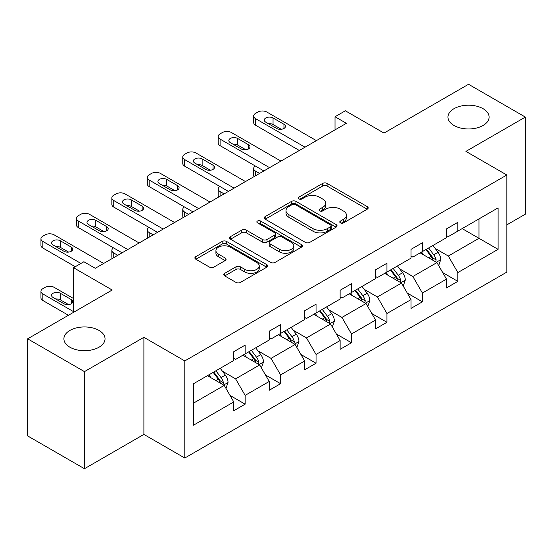 <?xml version="1.0" encoding="UTF-8"?>
<svg xmlns="http://www.w3.org/2000/svg" width="553" height="553" viewBox="0 0 553 553"><rect width="100%" height="100%" fill="white"/><g stroke="black" fill="none" stroke-linecap="round" stroke-linejoin="round"><path stroke-width="0.83" d="M99.008 330.424A20.572 11.876 0 0 0 76.591 327.853A20.572 11.876 0 0 0 63.899 338.823A20.572 11.876 0 0 0 69.92 347.222A20.572 11.876 0 0 0 92.337 349.793A20.572 11.876 0 0 0 105.035 338.823A20.572 11.876 0 0 0 99.008 330.424M483.08 108.685A20.572 11.876 0 0 0 460.663 106.114A20.572 11.876 0 0 0 447.965 117.084A20.572 11.876 0 0 0 453.992 125.483A20.572 11.876 0 0 0 476.41 128.054A20.572 11.876 0 0 0 489.101 117.084A20.572 11.876 0 0 0 483.08 108.685M340.427 222.873A2.205 1.272 0 0 0 343.544 222.873L367.247 209.193A3.152 1.818 0 0 0 368.174 207.9A3.152 1.818 0 0 0 367.247 206.615L327.093 183.43A3.152 1.818 0 0 0 322.634 183.43L298.931 197.117A2.205 1.272 0 0 0 298.288 198.015A2.205 1.272 0 0 0 298.931 198.921A2.205 1.272 0 0 0 302.056 198.921L305.125 197.144A10.092 5.827 0 0 1 319.399 197.144L322.745 199.08A10.092 5.827 0 0 1 325.703 203.2A10.092 5.827 0 0 1 322.745 207.32L319.675 209.096A2.205 1.272 0 0 0 319.033 209.995A2.205 1.272 0 0 0 319.675 210.893A2.205 1.272 0 0 0 322.8 210.893L325.869 209.124A10.092 5.827 0 0 1 340.143 209.124L343.489 211.059A10.092 5.827 0 0 1 346.448 215.179A10.092 5.827 0 0 1 343.489 219.299L340.427 221.069A2.205 1.272 0 0 0 339.777 221.974A2.205 1.272 0 0 0 340.427 222.873L340.427 221.069M506.831 224.871L525.35 214.177L525.35 117.084L468.536 84.277L383.996 133.086L345.362 110.787L335.021 116.752L335.021 129.872M84.464 468.723L143.891 434.409L143.891 337.316L84.464 371.623L84.464 468.723L27.65 435.916L27.65 338.823L112.19 290.014L73.556 267.707L73.556 312.321M84.464 371.623L27.65 338.823M224.705 273.327A3.152 1.818 0 0 0 223.785 274.613A3.152 1.818 0 0 0 224.705 275.906L235.972 282.403A3.152 1.818 0 0 0 240.431 282.403L266.753 267.21A3.152 1.818 0 0 0 267.68 265.924A3.152 1.818 0 0 0 266.753 264.631L226.599 241.454A3.152 1.818 0 0 0 222.14 241.454L195.817 256.647A3.152 1.818 0 0 0 194.891 257.933A3.152 1.818 0 0 0 195.817 259.226L209.428 267.078A3.152 1.818 0 0 0 213.887 267.078L225.154 260.574A3.152 1.818 0 0 0 226.073 259.288A3.152 1.818 0 0 0 225.154 258.002L218.407 254.104A8.44 4.873 0 0 1 215.933 250.661A8.44 4.873 0 0 1 221.145 246.161A8.44 4.873 0 0 1 230.338 247.212L256.772 262.475A8.44 4.873 0 0 1 259.246 265.924A8.44 4.873 0 0 1 254.034 270.424A8.44 4.873 0 0 1 244.841 269.366L240.431 266.822A3.152 1.818 0 0 0 235.972 266.822L224.705 273.327L224.705 275.906M73.556 267.707L83.897 261.742L95.261 268.302L346.385 123.312L335.021 116.752M143.891 337.316L184.799 360.929L506.831 175.011L506.831 272.104L184.799 458.029L184.799 360.929M525.35 117.084L465.923 151.391L506.831 175.011M305.346 242.352A3.152 1.818 0 0 0 309.804 242.352L336.127 227.159A3.152 1.818 0 0 0 337.054 225.866A3.152 1.818 0 0 0 336.127 224.58L295.979 201.396A3.152 1.818 0 0 0 291.514 201.396L265.191 216.596A3.152 1.818 0 0 0 264.272 217.882A3.152 1.818 0 0 0 265.191 219.168L305.346 242.352M258.382 223.35A2.205 1.272 0 0 1 260.622 223.661L260.622 221.041L301.44 244.606A3.152 1.818 0 0 1 302.367 245.891A3.152 1.818 0 0 1 301.44 247.184L275.118 262.378A3.152 1.818 0 0 1 270.659 262.378L230.504 239.2L230.504 236.622A3.152 1.818 0 0 0 229.585 237.908A3.152 1.818 0 0 0 230.504 239.2M230.504 236.622L241.772 230.117A3.152 1.818 0 0 1 246.23 230.117L262.516 239.518A3.152 1.818 0 0 0 266.975 239.518L274.454 235.205A3.152 1.818 0 0 0 275.373 233.919A3.152 1.818 0 0 0 274.454 232.626L257.498 222.838A2.205 1.272 0 0 1 256.848 221.94A2.205 1.272 0 0 1 258.216 220.765A2.205 1.272 0 0 1 260.622 221.041M193.55 383.699L233.774 360.473L233.774 351.68L245.138 345.12L245.138 353.913L269.228 340.005L269.228 331.212L280.592 324.652L280.592 333.445L304.682 319.537L304.682 310.745L316.046 304.185L316.046 312.977L340.13 299.069L340.13 290.277L351.494 283.717L351.494 292.509L375.584 278.601L375.584 269.809L386.948 263.249L386.948 272.041L411.038 258.133L411.038 249.341L422.402 242.781L422.402 251.574L446.492 237.666L446.492 228.873L457.856 222.313L457.856 231.099L498.08 207.88L498.08 249.341L457.856 272.567L457.856 281.353L446.492 287.913L446.492 279.127L422.402 293.035L422.402 301.82L411.038 308.38L411.038 299.595L386.948 313.503L386.948 322.288L375.584 328.855L375.584 320.063L351.494 333.971L351.494 342.763L340.13 349.323L340.13 340.53L316.046 354.438L316.046 363.231L304.682 369.791L304.682 360.998L280.592 374.906L280.592 383.699L269.228 390.259L269.228 381.466L245.138 395.374L245.138 404.167L233.774 410.727L233.774 401.934L193.55 425.16L193.55 383.699M242.864 355.226L259.682 364.932L235.592 378.84L222.437 371.25M235.592 378.84L245.138 395.374M259.682 364.932L269.228 381.466M233.774 358.372L235.592 359.422L245.138 353.913M278.318 334.759L295.136 344.464L271.046 358.372L257.892 350.782M271.046 358.372L280.592 374.906M295.136 344.464L304.682 360.998M269.228 337.904L271.046 338.954L280.592 333.445M313.772 314.291L330.59 323.996L306.5 337.904L293.346 330.314M306.5 337.904L316.046 354.438M330.59 323.996L340.13 340.53M304.682 317.436L306.5 318.487L316.046 312.977M349.219 293.823L366.038 303.528L341.948 317.436L328.8 309.846M341.948 317.436L351.494 333.971M366.038 303.528L375.584 320.063M340.13 296.968L341.948 298.019L351.494 292.509M384.674 273.348L401.492 283.06L377.402 296.968L364.247 289.371M377.402 296.968L386.948 313.503M401.492 283.06L411.038 299.595M375.584 276.5L377.402 277.551L386.948 272.041M420.128 252.88L436.946 262.592L412.856 276.5L399.701 268.903M412.856 276.5L422.402 293.035M436.946 262.592L446.492 279.127M411.038 256.032L412.856 257.083L422.402 251.574M462.17 228.61L478.988 238.315L448.31 256.032L435.156 248.435M448.31 256.032L457.856 272.567M498.08 249.341L478.988 238.315L478.988 218.898L498.08 207.88M143.891 434.409L184.799 458.029M446.492 235.564L448.31 236.615L457.856 231.099M193.55 403.116L224.228 385.4L207.41 375.694M224.228 385.4L233.774 401.934M442.739 272.629L457.856 281.353M407.291 293.097L422.402 301.82M371.837 313.565L386.948 322.288M336.383 334.033L351.494 342.763M300.929 354.501L316.046 363.231M265.481 374.969L280.592 383.699M230.027 395.443L245.138 404.167M341.305 223.184L343.489 221.926A10.092 5.827 0 0 0 346.448 217.806L346.448 215.179M325.703 203.2L325.703 205.827A10.092 5.827 0 0 1 322.745 209.946L320.56 211.205M367.206 209.214L327.093 186.057A3.152 1.818 0 0 0 322.634 186.057L299.816 199.232M336.086 227.179L295.979 204.022A3.152 1.818 0 0 0 291.514 204.022L265.233 219.195M330.556 226.771A2.205 1.272 0 0 0 331.199 225.866A2.205 1.272 0 0 0 330.556 224.967L295.309 204.617A2.205 1.272 0 0 0 292.184 204.617L288.949 206.483A10.092 5.827 0 0 0 285.991 210.603A10.092 5.827 0 0 0 288.949 214.73L313.039 228.638A10.092 5.827 0 0 0 327.321 228.638L330.556 226.771L330.556 229.391A2.205 1.272 0 0 0 331.199 228.493L331.199 225.866M285.991 210.603L285.991 213.23A10.092 5.827 0 0 0 288.949 217.35L288.949 214.73M330.556 229.391L327.321 231.258A10.092 5.827 0 0 1 313.039 231.258L288.949 217.35M230.546 239.221L241.772 232.744L241.772 230.117M275.373 233.919L275.373 236.539A3.152 1.818 0 0 1 274.454 237.831L266.975 242.145A3.152 1.818 0 0 1 262.516 242.145L246.23 232.744A3.152 1.818 0 0 0 241.772 232.744M260.622 223.661L301.399 247.205M279.417 249.279A8.44 4.873 0 0 0 288.611 250.329A8.44 4.873 0 0 0 293.823 245.829A8.44 4.873 0 0 0 291.348 242.387L282.037 237.009A3.152 1.818 0 0 0 277.571 237.009L270.099 241.322A3.152 1.818 0 0 0 269.18 242.608A3.152 1.818 0 0 0 270.099 243.901L279.417 249.279L279.417 251.898A8.44 4.873 0 0 0 288.611 252.956A8.44 4.873 0 0 0 293.823 248.456L293.823 245.829M269.18 242.608L269.18 245.235A3.152 1.818 0 0 0 270.099 246.52L270.099 243.901M279.417 251.898L270.099 246.52M259.246 265.924L259.246 268.544A8.44 4.873 0 0 1 254.034 273.044A8.44 4.873 0 0 1 244.841 271.993L240.431 269.449A3.152 1.818 0 0 0 235.972 269.449L224.746 275.926M215.933 250.661L215.933 253.281A8.44 4.873 0 0 0 218.407 256.73L218.407 254.104M225.112 260.601L218.407 256.73M266.712 267.23L226.599 244.073A3.152 1.818 0 0 0 222.14 244.073L195.859 259.246M438.674 265.585L440.762 259.551A8.516 4.915 -120 0 0 438.045 252.292L432.944 245.484M423.792 254.995L421.58 252.044M259.571 173.435L255.548 171.112L255.548 175.757M254.2 176.538A6.429 3.712 180 0 1 253.661 175.052L253.661 168.492A6.429 3.712 -0 0 0 255.548 171.112M435.688 261.866L436.165 259.91A8.516 4.915 -120 0 0 433.725 254.788L428.623 247.979M426.494 249.209L432.107 256.703A4.341 2.502 60 0 1 432.895 258.023L436.165 259.91M425.9 249.555L431.001 256.364A8.516 4.915 60 0 1 433.123 260.387M255.327 166.004A6.429 3.712 -0 0 0 253.661 168.492M305.021 147.195L255.548 118.632A6.429 3.712 0 0 1 253.661 116.006A6.429 3.712 0 0 1 255.548 113.386L257.822 112.072A6.429 3.712 0 0 1 266.912 112.072L316.385 140.635M253.661 116.006L253.661 122.566A6.429 3.712 180 0 0 255.548 125.192L299.339 150.471M265.772 122.172A5.143 2.965 180 0 1 264.265 120.077A5.143 2.965 180 0 1 267.445 117.333A5.143 2.965 180 0 1 273.044 117.976L283.952 124.273A5.143 2.965 180 0 1 285.459 126.374A5.143 2.965 180 0 1 282.286 129.112A5.143 2.965 180 0 1 276.68 128.469L265.772 122.172M268.447 123.72A5.143 2.965 180 0 1 273.044 124.536L281.277 129.291M403.22 286.053L405.308 280.018A8.516 4.915 -120 0 0 402.591 272.76L397.489 265.952M388.337 275.463L386.125 272.511M224.117 193.903L220.094 191.58L220.094 196.225M218.746 197.006A6.429 3.712 180 0 1 218.214 195.52L218.214 188.96A6.429 3.712 -0 0 0 220.094 191.58M400.234 282.334L400.711 280.378A8.516 4.915 -120 0 0 398.278 275.256L393.169 268.447M391.04 269.677L396.653 277.171A4.341 2.502 60 0 1 397.441 278.491L400.711 280.378M390.446 270.023L395.547 276.832A8.516 4.915 60 0 1 397.669 280.855M219.873 186.472A6.429 3.712 -0 0 0 218.214 188.96M367.766 306.521L369.86 300.486A8.516 4.915 -120 0 0 367.137 293.235L362.035 286.419M352.89 295.938L350.671 292.979M188.663 214.37L184.64 212.048L184.64 216.693M183.299 217.474A6.429 3.712 180 0 1 182.76 215.988L182.76 209.428A6.429 3.712 -0 0 0 184.64 212.048M364.786 302.802L365.257 300.846A8.516 4.915 -120 0 0 362.823 295.724L357.722 288.915M355.586 290.145L361.199 297.638A4.341 2.502 60 0 1 361.987 298.959L365.257 300.846M354.991 290.491L360.093 297.3A8.516 4.915 60 0 1 362.215 301.323M184.419 206.94A6.429 3.712 -0 0 0 182.76 209.428M269.567 167.663L220.094 139.1A6.429 3.712 0 0 1 218.214 136.473A6.429 3.712 0 0 1 220.094 133.854L222.368 132.54A6.429 3.712 0 0 1 231.458 132.54L280.931 161.103M218.214 136.473L218.214 143.033A6.429 3.712 180 0 0 220.094 145.66L263.885 170.946M230.318 142.639A5.143 2.965 180 0 1 228.818 140.545A5.143 2.965 180 0 1 231.99 137.801A5.143 2.965 180 0 1 237.596 138.444L248.504 144.741A5.143 2.965 180 0 1 250.004 146.842A5.143 2.965 180 0 1 246.832 149.587A5.143 2.965 180 0 1 241.232 148.937L230.318 142.639M232.993 144.188A5.143 2.965 180 0 1 237.596 145.004L245.829 149.759M234.113 188.131L184.64 159.568A6.429 3.712 0 0 1 182.76 156.941A6.429 3.712 0 0 1 184.64 154.322L186.914 153.008A6.429 3.712 0 0 1 196.004 153.008L245.477 181.571M182.76 156.941L182.76 163.501A6.429 3.712 180 0 0 184.64 166.128L228.437 191.414M194.87 163.107A5.143 2.965 180 0 1 193.363 161.013A5.143 2.965 180 0 1 196.536 158.269A5.143 2.965 180 0 1 202.142 158.911L213.05 165.209A5.143 2.965 180 0 1 214.557 167.31A5.143 2.965 180 0 1 211.377 170.054A5.143 2.965 180 0 1 205.778 169.405L194.87 163.107M197.545 164.656A5.143 2.965 180 0 1 202.142 165.471L210.375 170.227M332.318 326.989L334.406 320.954A8.516 4.915 -120 0 0 331.689 313.703L326.588 306.887M317.436 316.406L315.224 313.447M153.209 234.838L149.186 232.523L149.186 237.161M147.845 237.942A6.429 3.712 180 0 1 147.305 236.456L147.305 229.896A6.429 3.712 -0 0 0 149.186 232.523M329.332 323.27L329.809 321.314A8.516 4.915 -120 0 0 327.369 316.192L322.268 309.383M320.132 310.613L325.752 318.113A4.341 2.502 60 0 1 326.54 319.427L329.809 321.314M319.537 310.959L324.639 317.768A8.516 4.915 60 0 1 326.761 321.791M148.964 227.407A6.429 3.712 -0 0 0 147.305 229.896M198.665 208.599L149.186 180.036A6.429 3.712 0 0 1 147.305 177.409A6.429 3.712 0 0 1 149.186 174.789L151.46 173.476A6.429 3.712 0 0 1 160.55 173.476L210.029 202.039M147.305 177.409L147.305 183.969A6.429 3.712 180 0 0 149.186 186.596L192.983 211.882M159.416 183.575A5.143 2.965 180 0 1 157.909 181.481A5.143 2.965 180 0 1 161.082 178.737A5.143 2.965 180 0 1 166.688 179.379L177.596 185.677A5.143 2.965 180 0 1 179.103 187.778A5.143 2.965 180 0 1 175.93 190.522A5.143 2.965 180 0 1 170.324 189.879L159.416 183.575M162.091 185.124A5.143 2.965 180 0 1 166.688 185.939L174.921 190.695M296.864 347.457L298.952 341.422A8.516 4.915 -120 0 0 296.235 334.171L291.134 327.355M281.982 336.874L279.77 333.915M117.754 255.313L113.738 252.991L113.738 257.629M112.39 258.41A6.429 3.712 180 0 1 111.851 256.924L111.851 250.364A6.429 3.712 -0 0 0 113.738 252.991M293.878 343.738L294.355 341.782A8.516 4.915 -120 0 0 291.915 336.659L286.813 329.851M284.677 331.081L290.297 338.581A4.341 2.502 60 0 1 291.085 339.895L294.355 341.782M284.09 331.427L289.191 338.236A8.516 4.915 60 0 1 291.313 342.259M113.517 247.875A6.429 3.712 -0 0 0 111.851 250.364M163.211 229.066L113.738 200.504A6.429 3.712 0 0 1 111.851 197.877A6.429 3.712 0 0 1 113.738 195.257L116.006 193.944A6.429 3.712 0 0 1 125.102 193.944L174.575 222.506M111.851 197.877L111.851 204.437A6.429 3.712 180 0 0 113.738 207.064L157.529 232.35M123.962 204.05A5.143 2.965 180 0 1 122.455 201.949A5.143 2.965 180 0 1 125.628 199.204A5.143 2.965 180 0 1 131.234 199.847L142.142 206.145A5.143 2.965 180 0 1 143.649 208.246A5.143 2.965 180 0 1 140.476 210.99A5.143 2.965 180 0 1 134.87 210.347L123.962 204.05M126.637 205.592A5.143 2.965 180 0 1 131.234 206.407L139.467 211.163M261.41 367.925L263.498 361.89A8.516 4.915 -120 0 0 260.781 354.639L255.68 347.823M246.527 357.342L244.315 354.383M258.424 364.206L258.901 362.25A8.516 4.915 -120 0 0 256.461 357.127L251.359 350.319M249.23 351.549L254.843 359.049A4.341 2.502 60 0 1 255.631 360.362L258.901 362.25M248.636 351.895L253.737 358.703A8.516 4.915 60 0 1 255.859 362.727M127.757 249.534L78.284 220.972A6.429 3.712 0 0 1 76.404 218.345A6.429 3.712 0 0 1 78.284 215.725L80.558 214.412A6.429 3.712 0 0 1 89.648 214.412L139.121 242.974M76.404 218.345L76.404 224.912A6.429 3.712 180 0 0 78.284 227.532L122.075 252.818M88.508 224.518A5.143 2.965 180 0 1 87.001 222.417A5.143 2.965 180 0 1 90.18 219.672A5.143 2.965 180 0 1 95.78 220.315L106.694 226.612A5.143 2.965 180 0 1 108.194 228.714A5.143 2.965 180 0 1 105.022 231.458A5.143 2.965 180 0 1 99.416 230.815L88.508 224.518M91.183 226.059A5.143 2.965 180 0 1 95.78 226.875L104.019 231.631M225.956 388.393L228.05 382.358A8.516 4.915 -120 0 0 225.327 375.107L220.225 368.291M73.556 311.664L42.83 293.926A6.429 3.712 -0 0 1 40.95 291.3A6.429 3.712 -0 0 1 42.83 288.68L45.104 287.366A6.429 3.712 -0 0 1 54.194 287.366L73.556 298.544M211.073 377.81L208.861 374.858M68.441 315.272L42.83 300.486A6.429 3.712 180 0 1 40.95 297.86L40.95 291.3M68.565 304.585L60.332 299.83A5.143 2.965 -0 0 0 55.735 299.014M222.97 384.674L223.447 382.724A8.516 4.915 -120 0 0 221.013 377.595L215.912 370.786M213.776 372.017L219.389 379.517A4.341 2.502 60 0 1 220.177 380.83L223.447 382.724M213.181 372.363L218.283 379.171A8.516 4.915 60 0 1 220.405 383.194M53.06 297.466L63.968 303.763A5.143 2.965 -0 0 0 69.567 304.406A5.143 2.965 -0 0 0 72.747 301.668A5.143 2.965 -0 0 0 71.24 299.567L60.332 293.27A5.143 2.965 -0 0 0 54.726 292.627A5.143 2.965 -0 0 0 51.553 295.371A5.143 2.965 -0 0 0 53.06 297.466M80.945 263.442L42.83 241.44A6.429 3.712 0 0 1 40.95 238.82A6.429 3.712 0 0 1 42.83 236.193L45.104 234.88A6.429 3.712 0 0 1 54.194 234.88L103.667 263.442M40.95 238.82L40.95 245.38A6.429 3.712 180 0 0 42.83 248L75.263 266.726M53.06 244.986A5.143 2.965 180 0 1 51.553 242.885A5.143 2.965 180 0 1 54.726 240.14A5.143 2.965 180 0 1 60.332 240.783L71.24 247.08A5.143 2.965 180 0 1 72.747 249.182A5.143 2.965 180 0 1 69.567 251.926A5.143 2.965 180 0 1 63.968 251.283L53.06 244.986M55.735 246.527A5.143 2.965 180 0 1 60.332 247.343L68.565 252.099M343.489 221.926L343.489 219.299M319.675 210.893L319.675 209.096M322.745 209.946L322.745 207.32M298.931 198.921L298.931 197.117M322.634 186.057L322.634 183.43M327.093 186.057L327.093 183.43M367.247 209.193L367.247 206.615M265.191 219.168L265.191 216.596M291.514 204.022L291.514 201.396M295.979 204.022L295.979 201.396M336.127 227.159L336.127 224.58M313.039 231.258L313.039 228.638M327.321 231.258L327.321 228.638M246.23 232.744L246.23 230.117M262.516 242.145L262.516 239.518M266.975 242.145L266.975 239.518M274.454 237.831L274.454 235.205M301.44 247.184L301.44 244.606M235.972 269.449L235.972 266.822M240.431 269.449L240.431 266.822M244.841 271.993L244.841 269.366M225.154 260.574L225.154 258.002M195.817 259.226L195.817 256.647M222.14 244.073L222.14 241.454M226.599 244.073L226.599 241.454M266.753 267.21L266.753 264.631M436.331 262.24L440.706 259.71M433.725 254.788L438.045 252.292M428.575 257.76L431.001 256.364M255.548 125.192L255.548 118.632M273.044 117.976L273.044 124.536M283.952 124.273L283.952 128.469M400.877 282.707L405.252 280.177M398.278 275.256L402.591 272.76M393.128 278.228L395.547 276.832M365.429 303.175L369.805 300.652M362.823 295.724L367.137 293.235M357.673 298.696L360.093 297.3M220.094 145.66L220.094 139.1M237.596 138.444L237.596 145.004M248.504 144.741L248.504 148.937M184.64 166.128L184.64 159.568M202.142 158.911L202.142 165.471M213.05 165.209L213.05 169.405M329.975 323.643L334.351 321.12M327.369 316.192L331.689 313.703M322.219 319.164L324.639 317.768M149.186 186.596L149.186 180.036M166.688 179.379L166.688 185.939M177.596 185.677L177.596 189.879M294.521 344.111L298.897 341.588M291.915 336.659L296.235 334.171M286.765 339.632L289.191 338.236M113.738 207.064L113.738 200.504M131.234 199.847L131.234 206.407M142.142 206.145L142.142 210.347M259.067 364.579L263.442 362.056M256.461 357.127L260.781 354.639M251.318 360.1L253.737 358.703M78.284 227.532L78.284 220.972M95.78 220.315L95.78 226.875M106.694 226.612L106.694 230.815M42.83 293.926L42.83 300.486M223.619 385.047L227.988 382.524M221.013 377.595L225.327 375.107M215.864 380.575L218.283 379.171M60.332 299.83L60.332 293.27M71.24 303.763L71.24 299.567M42.83 248L42.83 241.44M60.332 240.783L60.332 247.343M71.24 247.08L71.24 251.283"/></g></svg>
